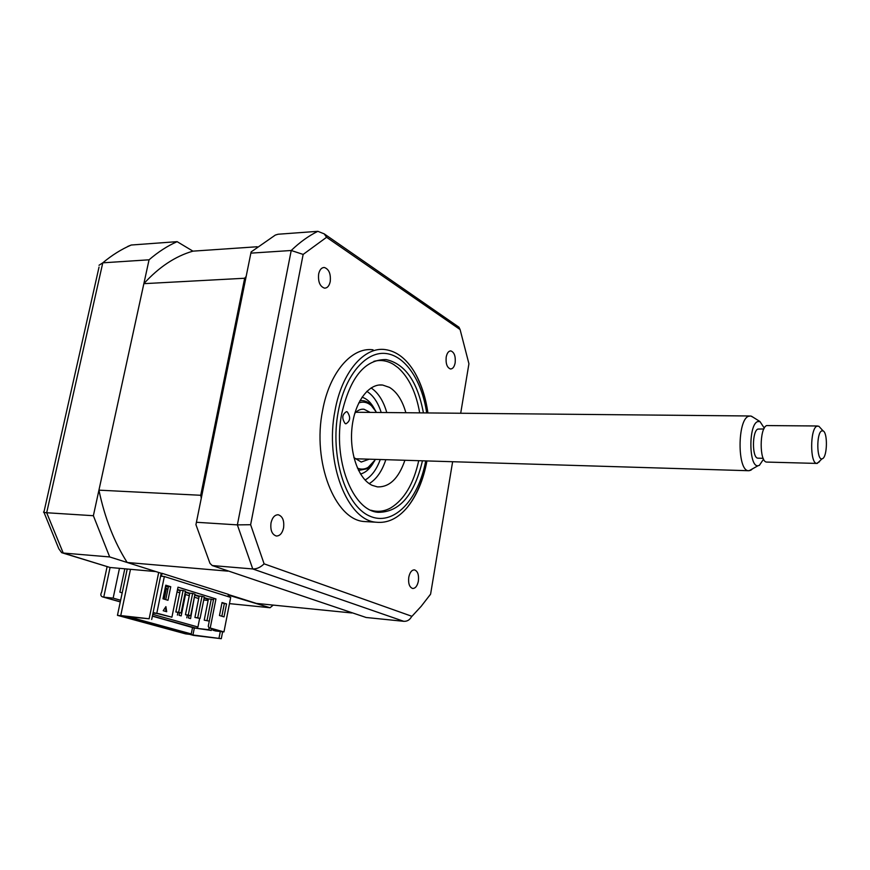 <?xml version="1.0" encoding="UTF-8"?>
<svg xmlns="http://www.w3.org/2000/svg" width="870" height="870" viewBox="0 0 870 870"><rect width="100%" height="100%" fill="white"/><g stroke="black" fill="none" stroke-linecap="round" stroke-linejoin="round"><path stroke-width="1.3" d="M192.944 634.98L187.409 633.469L191.259 633.925L135.057 618.57L124.997 616.46L149.14 618.777L120.745 615.568L193.586 635.415L221.284 638.7L192.944 634.98L194.293 628.227M220.306 631.489L219.012 638.069M229.821 595.004L229.43 597.016M222.633 631.761L221.284 638.7M130.478 569.317L120.745 615.568M158.688 572.471L149.14 618.777M152.413 615.993L196.544 628.314L208.735 629.717L209.094 627.901L208.245 626.313L213.694 598.701L215.956 598.93L210.214 628.031L209.083 627.901L220.219 631.044L212.922 630.206L215.542 630.946L223.96 631.914L230.691 597.418L164.343 576.527L161.472 576.266L162.07 573.341L161.211 573.265L151.695 619.483M131.326 617.167L131.131 618.124M135.252 617.613L135.057 618.57M192.564 627.39L191.259 633.925M161.211 573.265L127.183 562.488C114.209 542.108 104.791 517.998 98.93 490.158L143.855 283.663C159.025 267.025 175.381 256.193 192.933 251.147L177.121 241.653C167.421 245.96 158.068 252.006 149.053 259.804L93.373 515.714L109.685 556.941L63.227 553.037L110.077 567.49L119.473 568.327L113.144 598.125L120.625 600.256M93.373 515.714L46.675 512.745L63.227 553.037L61.65 552.678L58.801 548.731L44 512.408M149.053 259.804L102.78 262.827L46.675 512.745C43.902 512.55 42.956 512.234 43.815 511.81M177.121 241.653L131.229 245.025L127.705 246.449M99.017 265.274L102.78 262.827C111.904 255.193 121.387 249.255 131.229 245.025M122.202 592.829L119.864 592.155L124.801 568.806M113.144 598.125L103.748 597.146L120.299 601.833M229.713 595.526L270.048 607.738L229.484 603.628M270.048 607.738L273.224 605.096M109.685 556.941L155.915 571.59L119.473 568.327M62.433 552.918L110.077 567.49L103.748 597.146L102.508 596.874C100.626 596.146 100.354 594.514 101.681 591.97L107.097 566.696M318.648 274.039C317.952 281.76 319.888 286.458 324.477 288.133C327.316 288.155 329.241 285.969 330.23 281.575C330.937 273.898 328.99 269.2 324.401 267.503C321.574 267.481 319.66 269.656 318.648 274.039M446.201 357.037C445.625 363.638 447.049 367.618 450.464 368.978C452.759 368.956 454.314 366.912 455.151 362.855C455.728 356.265 454.303 352.296 450.877 350.925C448.605 350.936 447.049 352.97 446.201 357.037M408.769 577.267C408.128 583.531 409.433 587.272 412.674 588.479C415.436 588.435 417.339 585.967 418.383 581.062C419.025 574.82 417.72 571.09 414.468 569.883C411.727 569.904 409.824 572.373 408.769 577.267M271.016 522.903C270.211 530.156 271.973 534.517 276.301 536.007C279.846 536.029 282.272 533.31 283.576 527.862C284.381 520.641 282.609 516.28 278.269 514.779C274.757 514.746 272.332 517.454 271.016 522.903M373.045 349.805C351.871 346.771 329.436 372.338 322.607 410.444C312.047 461.981 335.004 519.781 364.117 521.521L368.097 521.75M427.92 412.935C425.637 397.035 421.134 383.387 414.424 371.99C406.323 358.647 396.557 351.175 385.149 349.577C364.128 346.521 341.823 372.219 335.026 410.553C324.51 462.394 347.304 520.51 376.231 522.228C387.705 523.414 398.134 518.368 407.53 507.09C416.915 495.334 423.385 479.957 426.952 460.937M423.429 412.902C417.524 381.549 405.072 363.78 386.084 359.582C364.943 359.299 350.164 377.308 341.736 413.631C332.503 459.382 352.546 510.766 378.189 512.321C399.537 512.299 414.283 495.128 422.461 460.796M251.017 253.126L291.222 250.495C299.802 242.23 308.676 235.835 317.854 231.322L278.095 234.237L275.355 235.052L251.115 251.941L195.935 524.654L251.115 251.941M196.566 522.283L237.369 524.882L250.625 524.719L303.151 254.421L326.576 237.282L460.099 329.556L458.958 327.207L457 325.858M195.935 524.654L209.975 563.358L212.247 565.554L366.139 617.493L403.745 621.311L252.757 568.958C256.726 569.078 260.511 567.37 264.11 563.836L250.625 524.719M212.247 565.554L252.757 568.958L237.369 524.882L291.222 250.495L303.151 254.421M452.628 461.72L430.596 594.145L421.2 606.292L411.466 616.841C409.661 620.005 407.084 621.495 403.745 621.311M411.76 616.254L264.11 563.836M317.854 231.322L324.216 233.867L326.576 237.282M460.099 329.556L468.93 363.758L460.698 413.25M430.596 594.145L429.388 595.841M345.151 423.559C341.627 418.329 342.073 414.359 346.499 411.64L347.293 411.901C350.806 417.143 350.349 421.113 345.923 423.81L345.151 423.559M370.935 510.233C377.721 512.245 384.377 511.451 390.891 507.83C404.343 499.5 413.62 483.785 418.72 460.687M419.688 412.858C416.132 392.544 408.933 377.504 398.09 367.727L393.621 364.465C387.28 360.637 380.69 359.593 373.861 361.333M404.909 460.263C398.634 478.456 389.455 487.33 377.373 486.874L372.153 485.329C358.549 479.131 349.207 453.085 352.002 427.605C354.655 402.092 368.706 383.191 382.637 385.04L389.542 387.411C396.959 392 402.397 400.45 405.866 412.728M371.088 387.933C378.189 392.653 383.42 400.863 386.78 412.554M385.845 459.686C382.028 471.214 376.482 479.196 369.206 483.622M189.736 634.361L185.582 633.871L117.45 615.34L127.216 569.024M117.45 615.34L121.691 615.819M376.579 412.456L371.392 405.659C367.401 402.223 363.181 401.32 358.734 402.962M359.897 400.722C363.66 400.189 367.194 401.374 370.511 404.267L375.557 410.683M353.905 457.587L361.224 462.046L369.228 459.175M370.152 412.391L363.975 409.226C360.691 408.889 357.624 410.27 354.764 413.359M357.461 468.125C361.072 469.659 364.65 469.398 368.184 467.353L375.644 459.371M374.568 461.089L367.162 468.778L358.527 470.42M98.93 490.158L200.72 495.28L244.666 278.248L246.145 276.497M143.855 283.663L244.666 278.248M192.933 251.147L257.194 246.754M352.165 612.784L227.625 570.742M228.386 594.547L256.378 603.41L351.882 612.969M201.285 498.227L200.72 495.28M127.183 562.488L227.853 571.144M188.475 617.983L190.573 618.581L188.475 617.983L188.964 615.558M194.423 596.896L190.573 618.581M187.311 615.286L186.811 617.798M179.057 615.286L181.188 615.895L179.057 615.286L179.557 612.817M184.918 593.992L185.571 594.188L181.188 615.895M177.904 612.567L177.382 615.101M165.441 588.033L166.475 588.348L164.256 599.18M208.332 599.386L204.113 598.082M199.089 596.537L194.76 595.211M189.693 593.655L185.267 592.296M180.144 590.73L177.447 589.893M168.334 587.098L165.789 586.315M203.732 599.995L208.126 600.441M166.409 588.686L167.91 589.142M177.034 591.926L179.742 592.753M185.506 594.514L189.29 595.667M194.826 597.353L198.697 598.538M196.544 628.314L197.936 627.02L152.75 614.329M197.936 627.02L199.643 618.407M153.022 613.024L158.623 613.633L171.901 617.189L178.002 587.174L215.956 598.93M153.12 612.524L171.901 617.189M227.994 596.57L228.429 594.373L162.07 573.341M192.498 627.727L211.356 630.456L211.714 628.64M162.973 598.799L165.768 585.195L170.748 586.728L167.986 600.289L162.973 598.799M183.081 590.502L178.676 612.284L175.838 611.98L180.253 590.219L183.081 590.502L185.473 591.241L181.09 612.98L175.838 611.98M178.676 612.284L181.09 612.98M192.618 593.438L188.279 615.057L185.451 614.742L189.801 593.155L192.618 593.438L194.978 594.166L190.65 615.742L185.451 614.742M188.279 615.057L190.65 615.742M202.003 596.331L197.718 617.776L194.913 617.472L199.186 596.048L202.003 596.331L204.319 597.037L200.056 618.45L194.913 617.472M197.718 617.776L200.056 618.45M163.223 598.875L165.909 585.727M204.222 620.147L209.268 621.115L204.222 620.147L208.43 598.886L211.236 599.169L207.017 620.462M213.465 599.865L211.236 599.169M165.887 585.869L168.421 586.641M177.534 589.447L180.242 590.284M185.353 591.85L189.78 593.209M194.847 594.775L199.176 596.102M204.2 597.646L208.419 598.941M221.948 602.964L226.559 603.921L224.025 616.873L219.479 615.525L222.035 602.529L226.559 603.921M224.308 603.693L221.85 616.232M166.116 611.545L165.441 607.325M165.898 606.629L166.703 611.719L163.201 610.718L165.898 606.629M210.214 628.031L223.96 631.914M156.872 612.937L164.343 576.527M165.67 585.651L168.454 586.51L165.768 599.626M168.454 586.51L170.748 586.728M212.922 630.206L213.15 629.043M208.735 629.717L211.356 630.456M152.37 616.167L192.542 627.542M366.814 391.348C373.176 395.328 377.971 402.375 381.212 412.5M380.277 459.512C376.645 469.485 371.577 476.325 365.074 480.033M822.607 458.631C827.359 456.467 827.794 432.651 823.107 430.889L821.639 430.922C816.354 433.086 816.647 460.252 821.932 458.881L822.607 458.631M819.518 461.731L816.625 463.416C809.894 463.144 810.057 428.834 816.821 426.224L818.79 426.202L820.53 428.083M817.506 425.985L766.644 425.571C759.423 428.116 759.336 461.785 766.535 462.068L767.22 462.09M763.86 428.953L757.879 429.073C752.039 431.15 751.984 457.935 757.813 458.175L758.368 458.185M764.295 428.127L759.945 421.526L757.563 421.624C748.352 424.821 748.82 467.364 758.02 465.744L759.401 465.33L763.555 459.142M752.55 468.81L750.799 470.246L748.298 470.713C737.238 470.344 737.358 419.905 748.472 416.306L750.69 415.99L752.778 417.045M426.681 412.924C421.874 380.32 404.909 354.949 385.008 353.416C365.161 351.741 344.803 375.96 338.212 411.782C329.86 455.717 345.314 505.263 369.195 515.856C392.979 527.1 418.372 500.533 425.713 460.893M362.018 397.198C367.096 398.786 371.327 402.853 374.72 409.422M373.676 462.318C370.033 468.734 365.65 472.627 360.517 474.009M99.039 267.068L44.011 511.723M103.138 597.048L120.277 601.909M427.746 412.935C425.517 397.275 421.08 383.626 414.424 371.99M426.757 460.926C423.266 479.62 416.86 495.008 407.53 507.09M364.117 521.521L376.231 522.228M324.216 233.867L458.958 327.207M421.2 606.292L411.466 616.841M277.682 514.746L278.269 514.779M450.258 350.936L450.877 350.925M323.27 267.568L324.401 267.503M378.841 385.051L382.637 385.04M371.392 405.659L370.511 404.267M362.105 409.204L363.975 409.226M368.184 467.353L367.162 468.778M823.107 430.889L818.79 426.202M759.945 421.526L751.452 416.208M749.505 415.98L355.852 412.26M748.298 470.713L354.96 458.751M758.02 465.744L749.07 470.757M757.813 458.175L763.175 458.305M816.625 463.416L766.535 462.068M821.932 458.881L817.224 463.438"/></g></svg>
